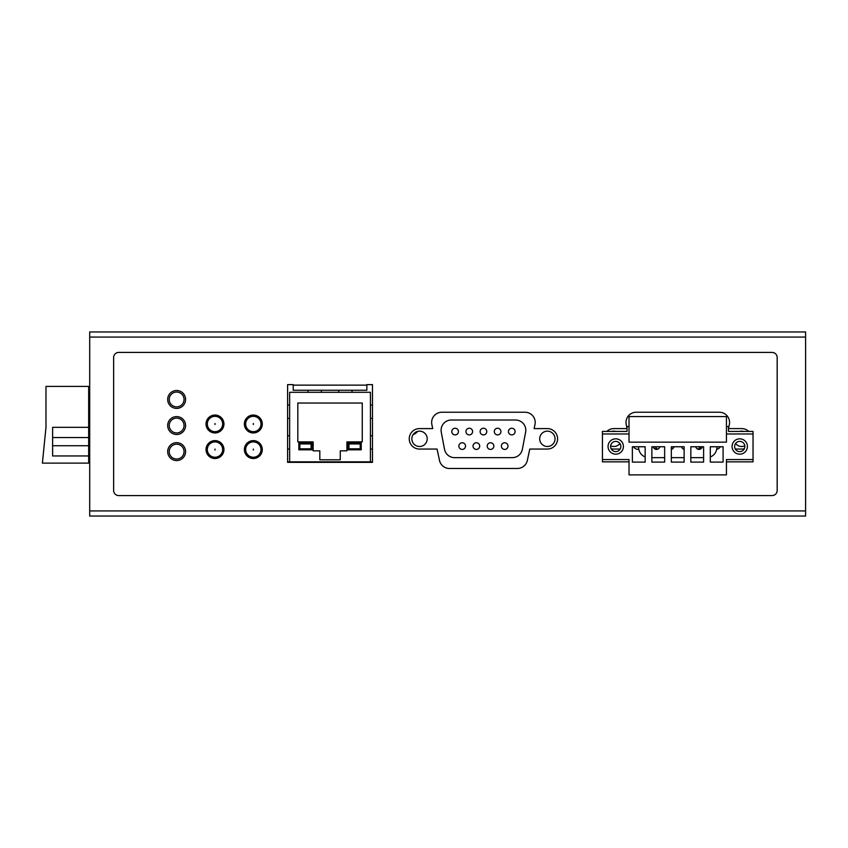 <?xml version="1.0" encoding="UTF-8"?>
<svg xmlns="http://www.w3.org/2000/svg" width="848" height="848" viewBox="0 0 848 848"><rect width="100%" height="100%" fill="white"/><g stroke="black" fill="none" stroke-linecap="round" stroke-linejoin="round"><path stroke-width="1.27" d="M287.599 461.842L372.484 461.842M89.697 461.842L88.68 461.842L88.68 463.114L42.4 463.114L45.983 427.328L45.983 386.412L88.68 386.412L88.68 411.216L89.697 411.216M88.68 455.959L52.629 455.959L52.629 427.328L88.68 427.328M726.439 461.842L753.035 461.842L753.035 433.975L726.439 433.975L726.439 442.158L629.025 442.158L629.025 433.975L602.44 433.975L602.44 431.409L627.032 431.409L627.032 426.555L629.025 426.555M753.035 433.975L753.035 431.409L728.485 431.409L728.485 426.555L726.439 426.555M602.44 433.975L602.44 461.842L629.025 461.842M744.851 446.504A5.109 5.109 0 0 1 739.742 451.613A5.109 5.109 0 0 1 734.622 446.504A5.109 5.109 0 0 1 739.742 441.384A5.109 5.109 0 0 1 744.851 446.504M620.842 446.504A5.109 5.109 0 0 1 615.733 451.613A5.109 5.109 0 0 1 610.624 446.504A5.109 5.109 0 0 1 615.733 441.384A5.109 5.109 0 0 1 620.842 446.504M655.737 446.758A2.555 2.555 0 0 0 658.037 449.048M697.48 449.048A2.555 2.555 0 0 0 699.791 446.758M602.44 459.542L629.025 459.542L629.025 474.88L726.439 474.88L726.439 459.542L753.035 459.542M732.068 446.504A7.674 7.674 0 0 1 739.742 438.829A7.674 7.674 0 0 1 747.406 446.504A7.674 7.674 0 0 1 739.742 454.168A7.674 7.674 0 0 1 732.068 446.504M608.058 446.504A7.674 7.674 0 0 1 615.733 438.829A7.674 7.674 0 0 1 623.407 446.504A7.674 7.674 0 0 1 615.733 454.168A7.674 7.674 0 0 1 608.058 446.504M632.375 446.758L645.158 446.758L645.158 462.096L632.375 462.096L632.375 446.758M651.858 446.758L664.641 446.758L664.641 462.096L651.858 462.096L651.858 446.758M671.34 446.758L684.124 446.758L684.124 462.096L671.34 462.096L671.34 446.758M690.823 446.758L703.607 446.758L703.607 462.096L690.823 462.096L690.823 446.758M710.306 446.758L723.09 446.758L723.09 462.096L710.306 462.096L710.306 446.758M629.025 433.975L629.025 416.591L726.439 416.591L726.439 433.975M720.334 446.758A5.109 5.109 0 0 1 716.687 449.249M638.83 449.239A5.109 5.109 0 0 1 633.551 446.758M700.851 446.758A5.109 5.109 0 0 1 697.703 449.154M673.45 447.935A5.109 5.109 0 0 1 672.517 446.758M657.338 449.313A5.109 5.109 0 0 1 653.448 447.362M744.809 445.836A7.674 7.674 0 0 1 735.598 443.504M739.721 431.409A7.674 7.674 0 0 1 743.643 431.409M619.899 443.536A7.674 7.674 0 0 1 610.666 445.815M611.874 431.409A7.674 7.674 0 0 1 615.807 431.409M638.364 446.758L638.851 449.334A10.229 10.229 0 0 0 645.158 456.945M703.607 457.644L690.823 457.644M684.124 457.644L671.34 457.644M664.641 457.644L651.858 457.644M710.306 456.966A10.229 10.229 0 0 0 716.677 449.334L717.164 446.758M659.776 446.758A3.328 3.328 0 0 1 653.257 446.758M673.937 446.758A3.328 3.328 0 0 1 671.34 449.345M684.124 449.334A3.328 3.328 0 0 1 681.591 446.758M702.261 446.758A3.328 3.328 0 0 1 695.752 446.758M555.037 438.829A7.674 7.674 0 0 1 547.363 446.504A7.674 7.674 0 0 1 539.699 438.829A7.674 7.674 0 0 1 547.363 431.155A7.674 7.674 0 0 1 555.037 438.829M427.201 438.829A7.674 7.674 0 0 1 419.527 446.504A7.674 7.674 0 0 1 411.852 438.829A7.674 7.674 0 0 1 419.527 431.155A7.674 7.674 0 0 1 427.201 438.829M444.532 449.334A10.229 10.229 0 0 0 454.581 457.644L512.309 457.644A10.229 10.229 0 0 0 522.357 449.334L525.622 432.151A10.229 10.229 0 0 0 515.573 420.014L451.316 420.014A10.229 10.229 0 0 0 441.267 432.151L444.532 449.334M458.439 431.568A3.328 3.328 0 0 1 455.111 434.897A3.328 3.328 0 0 1 451.793 431.568A3.328 3.328 0 0 1 455.111 428.24A3.328 3.328 0 0 1 458.439 431.568M472.601 431.568A3.328 3.328 0 0 1 469.283 434.897A3.328 3.328 0 0 1 465.955 431.568A3.328 3.328 0 0 1 469.283 428.24A3.328 3.328 0 0 1 472.601 431.568M486.773 431.568A3.328 3.328 0 0 1 483.445 434.897A3.328 3.328 0 0 1 480.116 431.568A3.328 3.328 0 0 1 483.445 428.24A3.328 3.328 0 0 1 486.773 431.568M500.935 431.568A3.328 3.328 0 0 1 497.606 434.897A3.328 3.328 0 0 1 494.289 431.568A3.328 3.328 0 0 1 497.606 428.24A3.328 3.328 0 0 1 500.935 431.568M515.096 431.568A3.328 3.328 0 0 1 511.779 434.897A3.328 3.328 0 0 1 508.45 431.568A3.328 3.328 0 0 1 511.779 428.24A3.328 3.328 0 0 1 515.096 431.568M465.52 446.09A3.328 3.328 0 0 1 462.202 449.419A3.328 3.328 0 0 1 458.874 446.09A3.328 3.328 0 0 1 462.202 442.762A3.328 3.328 0 0 1 465.52 446.09M479.682 446.09A3.328 3.328 0 0 1 476.364 449.419A3.328 3.328 0 0 1 473.036 446.09A3.328 3.328 0 0 1 476.364 442.762A3.328 3.328 0 0 1 479.682 446.09M493.854 446.09A3.328 3.328 0 0 1 490.526 449.419A3.328 3.328 0 0 1 487.208 446.09A3.328 3.328 0 0 1 490.526 442.762A3.328 3.328 0 0 1 493.854 446.09M508.016 446.09A3.328 3.328 0 0 1 504.687 449.419A3.328 3.328 0 0 1 501.369 446.09A3.328 3.328 0 0 1 504.687 442.762A3.328 3.328 0 0 1 508.016 446.09M176.628 459.033A7.409 7.409 0 0 0 184.048 451.613A7.409 7.409 0 0 0 176.628 444.204A7.409 7.409 0 0 0 169.218 451.613A7.409 7.409 0 0 0 176.628 459.033A7.409 7.409 0 0 0 184.048 451.613A7.409 7.409 0 0 0 176.628 444.204A7.409 7.409 0 0 0 169.218 451.613A7.409 7.409 0 0 0 176.628 459.033M176.628 432.946A7.409 7.409 0 0 0 184.048 425.537A7.409 7.409 0 0 0 176.628 418.117A7.409 7.409 0 0 0 169.218 425.537A7.409 7.409 0 0 0 176.628 432.946A7.409 7.409 0 0 0 184.048 425.537A7.409 7.409 0 0 0 176.628 418.117A7.409 7.409 0 0 0 169.218 425.537A7.409 7.409 0 0 0 176.628 432.946M176.628 406.87A7.409 7.409 0 0 0 184.048 399.45A7.409 7.409 0 0 0 176.628 392.041A7.409 7.409 0 0 0 169.218 399.45A7.409 7.409 0 0 0 176.628 406.87A7.409 7.409 0 0 0 184.048 399.45A7.409 7.409 0 0 0 176.628 392.041A7.409 7.409 0 0 0 169.218 399.45A7.409 7.409 0 0 0 176.628 406.87M348.963 443.939L348.963 448.804L360.209 448.804L360.209 443.939L348.963 443.939M361.227 449.822L347.934 449.822L347.934 442.921L361.227 442.921L361.227 449.822M370.438 461.842L370.438 392.295L289.645 392.295L289.645 461.842M297.818 403.033L362.255 403.033L362.255 441.893L346.917 441.893L346.917 450.85L340.271 450.85L340.271 459.796L319.813 459.796L319.813 450.85L313.166 450.85L313.166 441.893L297.818 441.893L297.818 403.033M312.138 449.822L298.846 449.822L298.846 442.921L312.138 442.921L312.138 449.822M287.599 435.766L289.645 435.766M289.645 449.058L287.599 449.058M370.438 435.766L372.484 435.766M372.484 449.058L370.438 449.058M372.484 418.371L370.438 418.371M370.438 405.079L372.484 405.079M352.026 390.25L352.026 392.295M338.734 392.295L338.734 390.25M321.35 390.25L321.35 392.295M308.047 392.295L308.047 390.25M287.599 405.079L289.645 405.079M289.645 418.371L287.599 418.371M311.121 448.804L311.121 443.939L299.863 443.939L299.863 448.804L311.121 448.804M88.68 461.842L88.68 411.216M220.353 416.845L217.735 416.845M212.233 416.845L209.615 416.845M214.979 431.674A7.674 7.674 0 0 0 222.653 424A7.674 7.674 0 0 0 214.979 416.326A7.674 7.674 0 0 0 207.315 424A7.674 7.674 0 0 0 214.979 431.674A7.674 7.674 0 0 0 222.653 424A7.674 7.674 0 0 0 214.979 416.326A7.674 7.674 0 0 0 207.315 424A7.674 7.674 0 0 0 214.979 431.674M214.979 457.242A7.674 7.674 0 0 0 222.653 449.567A7.674 7.674 0 0 0 214.979 441.893A7.674 7.674 0 0 0 207.315 449.567A7.674 7.674 0 0 0 214.979 457.242A7.674 7.674 0 0 0 222.653 449.567A7.674 7.674 0 0 0 214.979 441.893A7.674 7.674 0 0 0 207.315 449.567A7.674 7.674 0 0 0 214.979 457.242M258.704 416.845L256.085 416.845M250.584 416.845L247.966 416.845M253.329 431.674A7.674 7.674 0 0 0 261.004 424A7.674 7.674 0 0 0 253.329 416.326A7.674 7.674 0 0 0 245.666 424A7.674 7.674 0 0 0 253.329 431.674A7.674 7.674 0 0 0 261.004 424A7.674 7.674 0 0 0 253.329 416.326A7.674 7.674 0 0 0 245.666 424A7.674 7.674 0 0 0 253.329 431.674M253.329 457.242A7.674 7.674 0 0 0 261.004 449.567A7.674 7.674 0 0 0 253.329 441.893A7.674 7.674 0 0 0 245.666 449.567A7.674 7.674 0 0 0 253.329 457.242A7.674 7.674 0 0 0 261.004 449.567A7.674 7.674 0 0 0 253.329 441.893A7.674 7.674 0 0 0 245.666 449.567A7.674 7.674 0 0 0 253.329 457.242M413.05 434.717A11.501 11.501 0 0 0 417.693 431.378M805.6 337.069L805.6 331.96L89.697 331.96L89.697 337.069L805.6 337.069L805.6 516.04L89.697 516.04L89.697 337.069M777.171 490.473A5.109 5.109 0 0 1 772.051 495.592L118.741 495.592A5.109 5.109 0 0 1 113.632 490.473L113.632 357.527A5.109 5.109 0 0 1 118.741 352.408L772.051 352.408A5.109 5.109 0 0 1 777.171 357.527L777.171 490.473M176.628 390.504A8.946 8.946 0 0 1 185.585 399.45A8.946 8.946 0 0 1 176.628 408.407A8.946 8.946 0 0 1 167.681 399.45A8.946 8.946 0 0 1 176.628 390.504M176.628 416.591A8.946 8.946 0 0 1 185.585 425.537A8.946 8.946 0 0 1 176.628 434.483A8.946 8.946 0 0 1 167.681 425.537A8.946 8.946 0 0 1 176.628 416.591M176.628 442.667A8.946 8.946 0 0 1 185.585 451.613A8.946 8.946 0 0 1 176.628 460.559A8.946 8.946 0 0 1 167.681 451.613A8.946 8.946 0 0 1 176.628 442.667M253.329 440.621A8.946 8.946 0 0 1 262.286 449.567A8.946 8.946 0 0 1 253.329 458.514A8.946 8.946 0 0 1 244.383 449.567A8.946 8.946 0 0 1 253.329 440.621M253.329 415.054A8.946 8.946 0 0 1 262.286 424A8.946 8.946 0 0 1 253.329 432.946A8.946 8.946 0 0 1 244.383 424A8.946 8.946 0 0 1 253.329 415.054M214.979 440.621A8.946 8.946 0 0 1 223.936 449.567A8.946 8.946 0 0 1 214.979 458.514A8.946 8.946 0 0 1 206.032 449.567A8.946 8.946 0 0 1 214.979 440.621M214.979 415.054A8.946 8.946 0 0 1 223.936 424A8.946 8.946 0 0 1 214.979 432.946A8.946 8.946 0 0 1 206.032 424A8.946 8.946 0 0 1 214.979 415.054M287.599 390.25L287.599 384.621L293.217 384.621L293.217 390.25L366.855 390.25L366.855 384.621L372.484 384.621L372.484 462.351L287.599 462.351L287.599 390.25M627.032 428.346L626.237 424.594A10.229 10.229 0 0 1 636.244 412.234L719.337 412.234A10.229 10.229 0 0 1 729.333 424.594L728.485 428.59L741.735 428.6A10.229 10.229 0 0 1 748.773 431.409M606.797 431.409A10.229 10.229 0 0 1 613.846 428.6L627.032 428.6M620.164 449.058L613.846 449.058A10.229 10.229 0 0 1 611.111 448.687M744.343 448.719A10.229 10.229 0 0 1 741.735 449.058L735.311 449.058M529.767 449.058L527.35 460.39A10.229 10.229 0 0 1 517.354 468.488L449.482 468.488A10.229 10.229 0 0 1 439.487 460.39L437.07 449.058L419.474 449.058A10.229 10.229 0 0 1 409.245 438.829A10.229 10.229 0 0 1 419.474 428.6L432.724 428.6L431.865 424.594A10.229 10.229 0 0 1 441.872 412.234L524.965 412.234A10.229 10.229 0 0 1 534.971 424.594L534.113 428.6L547.363 428.6A10.229 10.229 0 0 1 557.592 438.829A10.229 10.229 0 0 1 547.363 449.058L529.767 449.058M52.629 437.547L88.68 437.547M88.68 445.73L52.629 445.73M214.979 424.509L214.979 423.491L214.979 424.509M214.979 450.076L214.979 449.058L214.979 450.076M253.329 424.509L253.329 423.491L253.329 424.509M253.329 450.076L253.329 449.058L253.329 450.076M805.6 510.931L89.697 510.931M366.855 385.14L293.217 385.14"/></g></svg>
